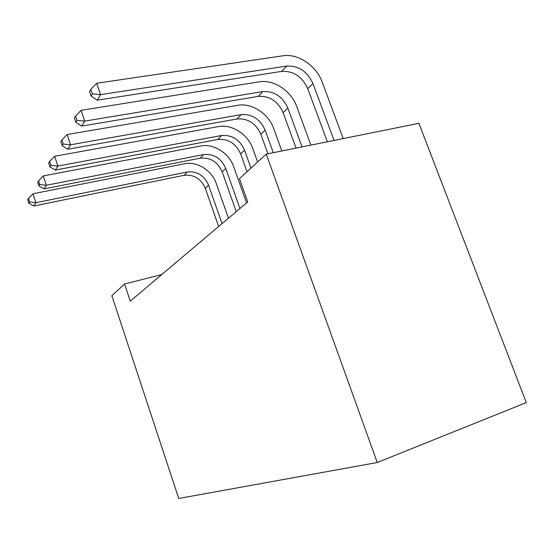 <?xml version="1.0" encoding="UTF-8"?>
<svg xmlns="http://www.w3.org/2000/svg" width="554" height="554" viewBox="0 0 554 554"><rect width="100%" height="100%" fill="white"/><g stroke="black" fill="none" stroke-linecap="round" stroke-linejoin="round"><path stroke-width="0.83" d="M266.259 154.109L418.9 123.313L526.3 402.599L377.26 462.514L178.727 498.475L111.853 295.691L124.588 284.015L130.28 301.154L247.714 201.933L239.466 178.679L266.259 154.109L377.26 462.514M161.789 274.528L124.588 284.015M222.036 223.629L208.581 185.14C204.211 175.431 197.106 171.048 187.273 171.982L35.865 202.688L32.984 193.768L184.427 163.776C196.961 161.034 211.96 170.424 216.282 183.506L228.456 218.207M218.643 226.496L205.319 188.318C200.991 178.686 193.942 174.344 184.17 175.286L33.891 205.984L35.865 202.688L29.618 201.981L28.469 198.415L27.7 199.752L28.843 203.304L29.618 201.981M32.984 193.768L28.469 198.415M28.843 203.304L33.891 205.984M239.924 208.512L225.769 168.416C221.191 158.299 213.809 153.68 203.616 154.566L46.307 185.258L43.267 175.93L200.624 146.021C213.602 143.285 229.176 153.16 233.733 166.782L246.537 202.923M236.226 211.642L222.209 171.879C217.674 161.844 210.347 157.274 200.236 158.174L44.14 188.879L46.307 185.258L39.743 184.524L38.538 180.798L37.693 182.266L38.898 185.985L39.743 184.524M43.267 175.93L38.538 180.798M38.898 185.985L44.14 188.879M250.962 168.132L244.543 150.141C239.737 139.58 232.05 134.705 221.489 135.529L57.803 166.055L54.604 156.283L218.331 126.61C231.78 123.895 247.977 134.317 252.783 148.52L257.624 162.031M247.001 171.768L240.651 153.929C235.893 143.458 228.269 138.638 217.784 139.476L55.414 170.05L57.803 166.055L50.906 165.3L49.625 161.394L48.697 163.021L49.971 166.913L50.906 165.3M54.604 156.283L49.625 161.394M49.971 166.913L55.414 170.05M273.295 152.689L265.137 130.1C260.075 119.048 252.063 113.889 241.101 114.63L70.538 144.795L67.138 134.539L237.763 105.308C251.71 102.628 268.593 113.653 273.676 128.493L281.82 150.965M267.894 153.777L260.865 134.262C255.851 123.307 247.908 118.21 237.029 118.972L67.879 149.227L70.538 144.795L63.253 144.026L61.903 139.92L60.871 141.72L62.214 145.806L63.253 144.026M67.138 134.539L61.903 139.92M62.214 145.806L67.879 149.227M302.048 146.886L287.838 108.016C282.492 96.424 274.119 90.946 262.728 91.59L84.707 121.139L81.092 110.336L259.189 81.819C273.676 79.208 291.293 90.904 296.695 106.437L310.884 145.106M296.058 148.098L283.115 112.607C277.824 101.133 269.535 95.724 258.226 96.382L81.743 126.077L84.707 121.139L76.999 120.343L75.559 116.021L74.409 118.037L75.843 122.337L76.999 120.343M81.092 110.336L75.559 116.021M75.843 122.337L81.743 126.077M334.055 140.425L312.968 83.557C307.304 71.376 298.551 65.538 286.702 66.051L100.572 94.644L96.715 83.245L282.928 55.795C297.99 53.267 316.403 65.732 322.165 82.027L343.217 138.583M327.372 141.776L307.726 88.654C302.131 76.597 293.454 70.836 281.702 71.376L97.248 100.191L100.572 94.644L92.386 93.827L90.849 89.27L89.561 91.528L91.091 96.064L92.386 93.827M96.715 83.245L90.849 89.27M91.091 96.064L97.248 100.191M205.319 188.318L208.581 185.14M184.17 175.286L187.273 171.982M222.209 171.879L225.769 168.416M200.236 158.174L203.616 154.566M240.651 153.929L244.543 150.141M217.784 139.476L221.489 135.529M260.865 134.262L265.137 130.1M237.029 118.972L241.101 114.63M283.115 112.607L287.838 108.016M258.226 96.382L262.728 91.59M307.726 88.654L312.968 83.557M281.702 71.376L286.702 66.051"/></g></svg>
